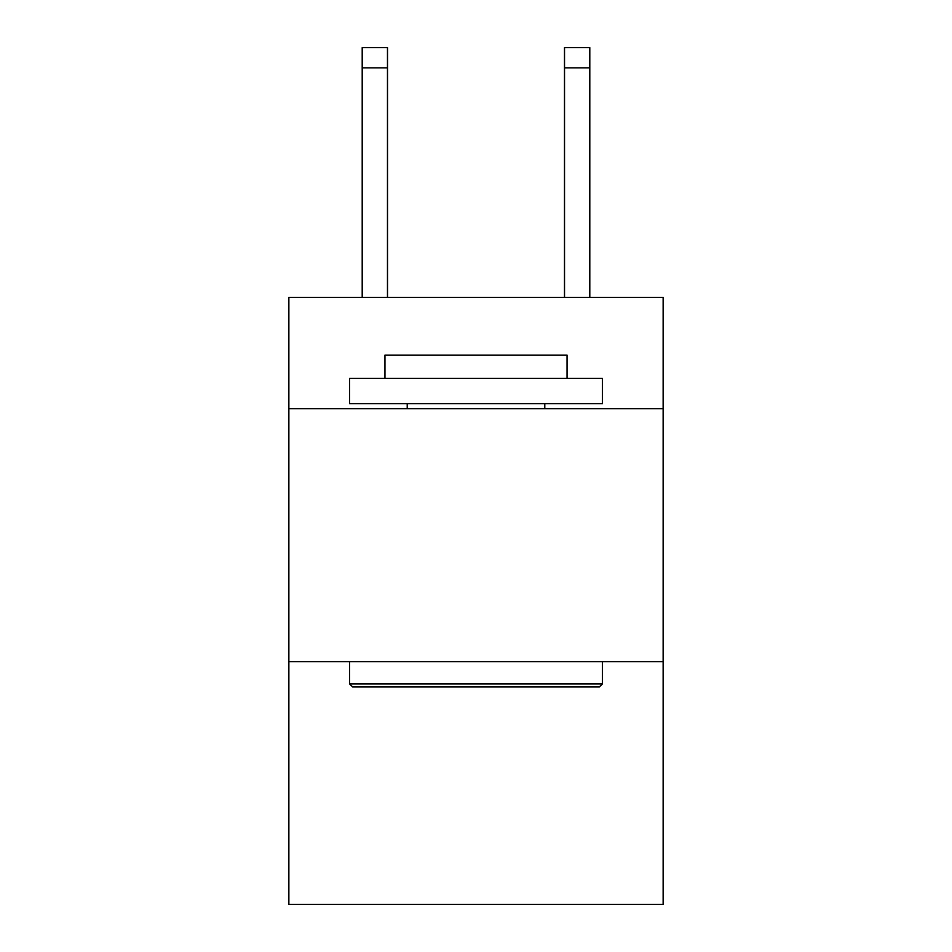 <?xml version="1.0" encoding="UTF-8"?>
<svg xmlns="http://www.w3.org/2000/svg" width="952" height="952" viewBox="0 0 952 952"><rect width="100%" height="100%" fill="white"/><g stroke="black" fill="none" stroke-linecap="round" stroke-linejoin="round"><path stroke-width="1.43" d="M663.139 408.729L663.139 297.452L288.861 297.452L288.861 408.729L663.139 408.729L663.139 904.4L288.861 904.4L288.861 408.729M663.139 661.628L288.861 661.628M564.512 297.452L564.512 47.6L589.8 47.6L589.8 297.452M352.585 686.916L349.551 683.881L602.449 683.881L599.415 686.916L352.585 686.916M602.449 378.384L602.449 403.672L349.551 403.672L349.551 378.384L602.449 378.384M384.953 378.384L384.953 355.12L567.047 355.12L567.047 378.384M602.449 661.628L602.449 683.881M349.551 661.628L349.551 683.881M544.782 403.672L544.782 408.729M407.218 403.672L407.218 408.729M564.512 47.6L589.8 47.6L564.512 47.6M387.488 297.452L387.488 67.83L362.2 67.83L362.2 47.6L387.488 47.6L387.488 67.83M362.2 297.452L362.2 67.83M564.512 67.83L589.8 67.83"/></g></svg>
